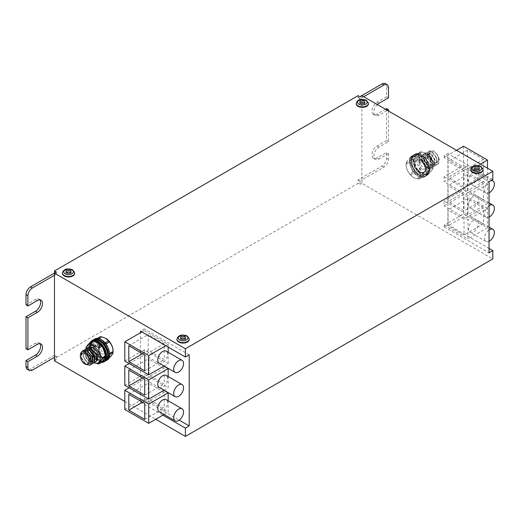 <?xml version="1.0" encoding="UTF-8"?>
<svg xmlns="http://www.w3.org/2000/svg" width="520" height="520" viewBox="0 0 520 520"><rect width="100%" height="100%" fill="white"/><g stroke="black" fill="none" stroke-linecap="round" stroke-linejoin="round"><path stroke-width="0.39" stroke-dasharray="2.6 1.95" d="M417.541 169.475L418.36 170.495L421.35 168.772L420.524 167.745L417.541 169.475L416.507 168.389L413.926 161.317A11.121 6.422 60 0 1 413.829 159.809L413.842 158.847L413.842 159.939L416.825 158.216L416.825 157.125L413.842 158.847L416.507 154.629L416.169 154.512L413.504 158.308A11.317 6.533 -120 0 0 413.504 161.688L416.169 168.552A11.317 6.533 -120 0 0 418.704 171.711L424.034 174.785A11.317 6.533 -120 0 0 426.569 174.558L429.566 172.965C431.938 170.567 433.166 168.811 433.264 167.707L430.274 169.429L426.666 174.258A11.121 6.422 60 0 1 424.489 174.453L424.034 174.785M416.825 157.125C419.224 154.687 420.453 152.932 420.524 151.859L416.169 154.512A11.317 6.533 -120 0 1 418.704 154.284L424.19 157.456L425.757 157.781L428.747 156.059L425.925 153.413L421.35 151.788L418.36 153.511L418.925 154.414M413.875 161.603L413.504 161.688M413.933 158.399L413.829 159.809A11.121 6.422 60 0 1 413.926 158.412L413.504 158.308M426.615 174.219L429.234 170.768A11.317 6.533 -120 0 0 429.234 167.388L426.569 160.517A11.317 6.533 -120 0 0 424.034 157.365L424.19 157.456M426.569 160.517L429.247 167.252L430.274 168.337L433.264 166.608C433.193 162.799 431.957 159.62 429.566 157.079L426.575 158.802L426.615 160.466M421.35 168.772L425.925 170.397L428.747 173.036L429.566 172.965L425.757 174.766L424.19 174.441L418.925 171.399L418.704 171.711M416.507 168.389L416.169 168.552M94.731 341.406A11.121 6.422 -120 0 0 92.553 341.594L89.98 345.091L92.645 341.296A11.317 6.533 60 0 1 93.385 341.075M89.973 345.378L89.759 345.572A11.121 6.422 -120 0 0 89.759 348.478L88.94 347.522L88.94 346.424L89.759 345.572M102.369 361.55A11.317 6.533 60 0 1 100.516 361.569L95.18 358.495A11.317 6.533 60 0 1 92.645 355.335L89.98 348.465L92.553 355.674A11.121 6.422 -120 0 0 94.731 358.384L93.463 358.072L92.638 357.051L92.553 355.674M89.98 348.465L89.98 348.465A11.317 6.533 60 0 1 89.98 345.091M94.848 341.432L92.586 341.647L92.638 341.166L89.655 342.888M95.18 358.495L100.315 361.608A11.121 6.422 -120 0 0 102.492 361.419M185.244 338.741A2.548 1.469 180 0 1 185.64 339.528A2.548 1.469 180 0 1 184.067 340.893A2.548 1.469 180 0 1 181.292 340.574A2.548 1.469 180 0 1 180.544 339.528A2.548 1.469 180 0 1 180.941 338.741M189.222 339.287A6.149 3.549 0 0 0 187.441 337.019A6.149 3.549 0 0 0 180.934 336.206A6.149 3.549 0 0 0 176.963 339.287M70.701 272.61A2.548 1.469 180 0 1 71.097 273.397A2.548 1.469 180 0 1 69.524 274.755A2.548 1.469 180 0 1 66.742 274.437A2.548 1.469 180 0 1 65.995 273.397A2.548 1.469 180 0 1 66.391 272.61M74.678 273.156A6.149 3.549 0 0 0 72.891 270.887A6.149 3.549 0 0 0 66.391 270.075A6.149 3.549 0 0 0 62.413 273.156M364.468 103.005A2.548 1.469 180 0 1 364.865 103.792A2.548 1.469 180 0 1 363.291 105.151A2.548 1.469 180 0 1 360.51 104.832A2.548 1.469 180 0 1 359.762 103.792A2.548 1.469 180 0 1 360.159 103.005M368.446 103.552A6.149 3.549 0 0 0 366.659 101.283A6.149 3.549 0 0 0 360.159 100.471A6.149 3.549 0 0 0 356.181 103.552M479.011 169.136A2.548 1.469 180 0 1 479.407 169.923A2.548 1.469 180 0 1 477.834 171.288A2.548 1.469 180 0 1 475.059 170.969A2.548 1.469 180 0 1 474.312 169.923A2.548 1.469 180 0 1 474.708 169.136M482.989 169.683A6.149 3.549 0 0 0 481.201 167.414A6.149 3.549 0 0 0 474.701 166.602A6.149 3.549 0 0 0 470.73 169.683M419.952 160.095L417.157 160.147L419.718 160.687L419.75 158.931A8.054 4.647 60 0 1 424.983 166.03A8.054 4.647 60 0 1 423.741 172.464A8.054 4.647 60 0 1 419.718 172.061A8.054 4.647 60 0 1 417.755 170.528L415.688 168.519A8.32 4.803 -120 0 0 419.529 172.393A8.32 4.803 -120 0 0 425.412 168.994A8.32 4.803 -120 0 0 419.529 158.808A8.32 4.803 -120 0 0 419.374 158.717L423.599 163.716A10.667 6.156 60 0 0 419.744 158.919L416.39 156.982L413.679 156.215L409.871 158.015C407.505 160.413 406.269 162.169 406.172 163.274L406.159 165.048A10.127 5.85 -120 0 0 413.322 177.45L418.912 179.12C418.984 178.042 420.219 176.293 422.611 173.856L422.611 172.764C420.238 170.281 419.01 167.102 418.912 163.228L418.087 162.208L413.517 160.583L410.696 157.937L409.871 158.015L412.925 156.195L410.104 157.827M426.114 153.524A10.127 5.85 -120 0 0 418.951 157.664A10.127 5.85 -120 0 0 426.114 170.066A10.127 5.85 -120 0 0 433.277 165.932A10.127 5.85 -120 0 0 426.114 153.524L425.925 153.413M428.747 156.059L429.566 157.079M433.264 166.608L433.277 165.932M436.976 154.141L438.432 157.209L438.041 163.917L437.106 164.749L432.835 164.489L427.55 158.444L427.31 152.1L428.103 151.352L431.957 151.931L436.534 158.301L436.144 165.016L435.207 165.847L430.937 165.588L425.653 159.542L425.412 153.192L426.205 152.445L429.995 152.984L434.635 159.399L434.246 166.114L433.31 166.94L428.968 166.641L423.755 160.635L423.514 154.291L424.307 153.543L428.097 154.083L432.738 160.492L432.348 167.206L431.412 168.038L427.07 167.733L421.856 161.733L421.616 155.383L422.409 154.635L426.199 155.174L427.694 156.397A8.054 4.647 -120 0 1 431.353 162.253C430.43 159.068 428.799 156.656 426.465 155.019L422.682 154.486L421.844 155.285L422.175 161.688L427.427 167.629L431.678 167.882L432.666 166.985L432.972 160.225L428.363 153.927L424.58 153.387L423.741 154.193L424.073 160.589L429.325 166.53L433.576 166.784L434.564 165.893L434.87 159.126L430.261 152.828L426.472 152.295L425.64 153.095L425.971 159.497L431.21 165.431L435.474 165.691L436.462 164.794L436.768 158.035L432.146 151.723L428.37 151.197L427.538 152.002L427.869 158.399L433.108 164.333L437.372 164.593L438.36 163.703L439.283 160.505A8.054 4.647 60 0 0 436.976 154.141L433.693 151.047C427.356 147.011 427.343 159.334 434.174 162.519L437.32 162.591L438.711 158.977A6.292 3.634 -120 0 0 434.291 151.938A6.292 3.634 -120 0 0 429.845 154.505A6.292 3.634 -120 0 0 434.291 162.214A6.292 3.634 -120 0 0 437.32 162.591M438.711 158.977L439.283 160.505M413.322 177.45A10.127 5.85 -120 0 0 420.485 173.316A10.127 5.85 -120 0 0 413.322 160.907A10.127 5.85 -120 0 0 406.159 165.048M409.162 161.551L410.859 159.712A10.667 6.156 60 0 0 410.859 164.853L409.162 162.643L409.162 161.551L406.172 163.274L406.172 164.365C406.244 168.181 407.478 171.353 409.871 173.901L413.517 177.561M489.041 241.286A6.962 4.024 -60 0 1 485.966 241.417A6.962 4.024 -60 0 1 484.829 236.1A6.962 4.024 -60 0 1 489.041 229.957M473.512 220.493A6.962 4.024 120 0 0 468.962 226.636A6.962 4.024 120 0 0 470.028 232.213A6.962 4.024 120 0 0 473.512 231.868A6.962 4.024 120 0 0 478.062 225.732A6.962 4.024 120 0 0 476.99 220.149A6.962 4.024 120 0 0 473.512 220.493M489.041 217.074A6.962 4.024 -60 0 1 485.966 217.204A6.962 4.024 -60 0 1 484.829 211.887A6.962 4.024 -60 0 1 489.041 205.738M473.512 196.281A6.962 4.024 120 0 0 468.962 202.417A6.962 4.024 120 0 0 470.028 208A6.962 4.024 120 0 0 473.512 207.656A6.962 4.024 120 0 0 478.062 201.519A6.962 4.024 120 0 0 476.99 195.936A6.962 4.024 120 0 0 473.512 196.281M489.041 192.816A6.962 4.024 -60 0 1 485.966 192.946A6.962 4.024 -60 0 1 484.9 187.363A6.962 4.024 -60 0 1 489.45 181.227A6.962 4.024 -60 0 1 490.958 180.629M473.512 172.022A6.962 4.024 120 0 0 468.962 178.159A6.962 4.024 120 0 0 470.028 183.742A6.962 4.024 120 0 0 473.512 183.397A6.962 4.024 120 0 0 478.062 177.261A6.962 4.024 120 0 0 476.99 171.678A6.962 4.024 120 0 0 473.512 172.022M99.528 343.811L99.353 343.928A8.054 4.647 60 0 1 104.578 351.026A8.054 4.647 60 0 1 103.337 357.448A8.054 4.647 60 0 1 100.952 357.721L97.539 355.407L95.843 353.178C93.048 346.079 94.276 343.324 99.528 344.916L99.528 343.375L99.599 345.098C94.374 343.401 93.132 346.093 95.882 353.151L99.632 356.928L103.526 357.338A8.054 4.647 -120 0 0 104.767 350.909A8.054 4.647 -120 0 0 99.528 343.811L99.541 343.804M95.843 353.178A8.32 4.803 60 0 0 99.691 357.051A8.32 4.803 60 0 0 105.573 353.652A8.32 4.803 60 0 0 99.691 343.466A8.32 4.803 60 0 0 99.528 343.375L99.606 343.694M85.989 348.972A10.127 5.85 -120 0 0 85.943 349.921A10.127 5.85 -120 0 0 93.106 362.329L94.023 362.824M88.94 346.424L85.956 348.153L85.956 349.245C86.028 353.054 87.256 356.232 89.655 358.774L93.294 362.44M90.025 365.125L86.307 364.468L81.731 358.104L82.121 351.39L82.927 350.643M83.948 350.214L83.401 357.272L88.01 363.578L90.883 364.41M91.923 364.032L88.205 363.376L83.629 357.006L84.019 350.291L84.825 349.544M85.846 349.115L85.299 356.181L89.915 362.486L92.781 363.318M93.821 362.934L90.103 362.278L85.527 355.907L85.917 349.2L86.723 348.452M87.744 348.023L87.198 355.082L91.812 361.394L94.679 362.219M95.719 361.835L92.001 361.185L87.425 354.816L87.815 348.101L88.621 347.353M81.471 352.157L81.504 358.371L85.716 364.403M105.892 338.403A10.127 5.85 -120 0 0 98.728 342.537A10.127 5.85 -120 0 0 105.892 354.946A10.127 5.85 -120 0 0 113.055 350.812M109.343 357.844L105.534 359.645L102.823 358.872A10.667 6.156 -120 0 0 106.678 358.527L106.359 359.567L108.875 358.118M101.127 353.646L100.308 352.625L97.318 354.348L98.144 355.375L101.127 353.646L105.703 355.277L108.524 357.916M159.198 411.665A6.962 4.024 120 0 0 162.682 411.32A6.962 4.024 120 0 0 167.232 405.184A6.962 4.024 120 0 0 166.166 399.607M159.198 387.452A6.962 4.024 120 0 0 162.682 387.107A6.962 4.024 120 0 0 167.232 380.972A6.962 4.024 120 0 0 166.166 375.388M159.198 363.194A6.962 4.024 120 0 0 162.682 362.85A6.962 4.024 120 0 0 167.232 356.714A6.962 4.024 120 0 0 166.166 351.137M385.249 83.59A6.363 3.673 -60 0 1 386.568 86.502L386.568 96.727L377.078 102.206A7.248 4.186 120 0 0 371.956 111.078A7.248 4.186 120 0 0 373.451 114.4A7.248 4.186 120 0 0 377.078 114.036L385.398 109.233M377.325 104.572A7.248 4.186 120 0 0 373.854 112.177A7.248 4.186 120 0 0 375.349 115.492A7.248 4.186 120 0 0 378.976 115.135L387.296 110.331M386.568 108.556L386.568 140.549L377.078 146.029A7.248 4.186 120 0 0 371.956 154.908A7.248 4.186 120 0 0 373.451 158.223A7.248 4.186 120 0 0 377.078 157.865L386.568 152.386L386.568 158.223A6.363 3.673 -60 0 1 382.07 166.017L358.098 179.855L358.098 183.313L54.464 358.618L56.361 359.71L56.361 356.252L54.464 355.154L54.464 358.618M388.466 111.001L388.466 141.648L378.976 147.127A7.248 4.186 120 0 0 373.854 156A7.248 4.186 120 0 0 375.349 159.322A7.248 4.186 120 0 0 378.976 158.958L388.466 153.484L386.568 152.386M417.755 170.528L421.551 172.62A8.054 4.647 60 0 0 423.937 172.354L423.741 172.464C426.92 171.99 425.113 161.817 419.582 158.931L419.582 158.931M419.952 158.828A8.054 4.647 60 0 1 425.178 165.925A8.054 4.647 60 0 1 423.937 172.354M417.157 160.147C412.704 160.953 416.728 171.522 421.551 172.62M415.772 168.467C413.017 161.415 414.258 158.724 419.484 160.413L419.718 160.687M463.554 189.722L487.468 203.528L487.468 184.288L463.554 170.482L463.554 189.722L447.902 198.764L447.902 203.736L444.106 205.927L444.106 200.954L468.013 214.76L468.013 195.52L444.106 181.714L447.902 179.524L447.902 174.506L444.106 176.696L444.106 181.714M463.554 170.482L447.902 179.524L447.902 198.764L444.106 200.954M456.515 150.293L444.106 157.456L444.106 155.792L447.902 153.602L447.902 174.506L463.554 165.464L487.468 179.27L468.013 190.502L468.013 171.262L444.106 157.456M492.837 179.543L447.902 153.602M447.902 224.686L444.106 226.876L444.106 225.167L447.902 222.976L447.902 203.736L463.554 194.701L463.554 213.941L447.902 222.976L447.902 224.686L489.041 248.443M388.466 153.484L388.466 159.322A6.363 3.673 -60 0 1 383.968 167.108L361.894 179.855L361.894 183.313L492.837 258.914M358.098 179.855L359.996 180.947L361.894 179.855L361.894 97.747L363.701 96.707M361.894 95.66L361.894 97.747L359.996 98.839L358.098 97.747L359.905 96.707M359.996 96.759L359.996 98.839M358.098 95.66L358.098 97.747M100.952 357.721C96.135 356.623 92.099 346.047 96.558 345.248L99.541 345.501M96.558 345.248L99.56 345.534L99.528 344.916M124.813 401.427L155.727 419.269M124.813 361.036L140.472 352.001L140.472 402.181L162.903 415.129M164.047 365.996L168.175 363.61L144.267 349.81L140.472 352.001L140.472 332.761M164.047 414.466L168.175 412.087L168.175 400.764M164.047 390.254L168.175 387.868L168.175 376.551M168.175 363.61L168.175 352.293M168.175 347.087L168.175 344.37L144.267 330.57L144.267 328.9L140.472 331.097M165.822 345.728L168.175 344.37M129.123 387.784L144.267 379.041L144.267 374.069L168.175 387.868M124.813 385.294L144.267 374.069M124.813 409.507L144.267 398.281L144.267 399.99L140.472 402.181M163.872 390.357L144.267 379.041M144.267 398.281L168.175 412.087M144.267 399.99L179.198 420.154M189.202 354.848L144.267 328.9M144.267 349.81L144.267 354.829L163.833 366.119M129.162 363.545L144.267 354.829M141.915 331.929L144.267 330.57M56.361 272.064L56.361 274.144L54.561 273.104M359.996 180.947L359.996 184.411L358.098 183.313M54.464 355.154L30.498 368.992A6.363 3.673 -60 0 1 27.32 369.31M39.936 343.655A7.248 4.186 120 0 0 39.111 342.888A7.248 4.186 120 0 0 35.49 343.246L26 348.725M39.936 299.825A7.248 4.186 120 0 0 39.111 299.058A7.248 4.186 120 0 0 35.49 299.416L26 304.896M361.894 183.313L359.996 184.411M54.464 360.809L56.361 359.71M54.464 275.236L56.361 274.144M56.361 356.252L54.464 357.344M388.466 141.648L386.568 140.549M388.466 97.825L386.568 96.727M164.19 343.746L148.252 334.542L148.252 350.435L164.19 359.638L164.19 343.746L144.742 354.978M128.798 345.774L148.252 334.542M142.558 353.717L148.252 350.435M144.742 370.864L164.19 359.638M164.19 368.037L148.252 358.839L148.252 374.725L164.19 383.929L164.19 368.037L144.742 379.269M128.798 370.065L148.252 358.839M142.558 378.007L148.252 374.725M144.742 395.154L164.19 383.929M164.19 392.256L148.252 383.051L148.252 398.938L164.19 408.142L164.19 392.256L144.742 403.481M128.798 394.277L148.252 383.051M142.558 402.226L148.252 398.938M144.742 419.367L164.19 408.142M96.609 343.096L96.609 341.998L93.62 343.726L93.62 344.819L96.609 343.096C98.976 345.579 100.21 348.757 100.308 352.625M106.418 344.76L106.678 346.684A10.667 6.156 -120 0 0 102.823 341.887L99.47 339.957L98.144 338.39L97.318 338.462L100.308 336.739C100.237 337.812 99.002 339.567 96.609 341.998M110.058 354.309L108.355 356.142A10.667 6.156 -120 0 0 108.355 351.007L109.538 352.625M102.823 341.887L104.598 342.44M99.47 339.957A10.667 6.156 -120 0 0 95.622 340.301L97.318 338.462M93.606 345.059L93.945 342.687A10.667 6.156 -120 0 0 93.606 345.059A10.667 6.156 -120 0 0 93.945 347.822L93.62 344.819M97.318 354.348L95.622 352.144A10.667 6.156 -120 0 0 99.47 356.935L98.144 355.375M105.534 359.645L106.288 359.658M97.539 355.407A8.054 4.647 -120 0 0 99.495 356.941L102.823 358.872M93.945 347.822L95.622 352.144M95.622 340.301L93.945 342.687M108.355 351.007L106.678 346.684M106.678 358.527L108.355 356.142M99.353 343.928L99.353 345.189M88.881 362.648C87.503 368.03 78.773 357.838 82.316 353.665C85.15 349.407 93.132 358.846 90.487 362.187C88.29 366.08 80.945 356.278 84.214 352.573C89.538 346.762 97.396 365.931 89.063 361.192C83.974 358.137 84.357 347.731 90.07 351.007C95.791 353.697 96.044 363.74 90.961 360.094C85.872 357.045 86.255 346.638 91.969 349.915C99.892 354.198 95.791 365.339 90.37 356.142L93.737 359.756L97.117 360.003M94.685 348.654C89.869 344.26 85.904 350.226 90.37 356.142M93.106 362.329A10.127 5.85 -120 0 0 94.055 362.804M101.68 362.271L100.854 362.343L100.315 361.608M489.041 181.74L444.106 155.792M444.106 226.876L489.041 252.824M444.106 225.167L468.013 238.972L468.013 219.733L444.106 205.927M444.106 176.696L468.013 190.502M480.428 164.099L468.013 171.262M487.468 179.27L487.468 168.161M463.554 146.231L463.554 165.464M483.483 159.406L467.538 150.202L467.538 166.095L483.483 175.292L483.483 159.406L464.029 170.638L448.091 161.434L448.091 177.32L464.029 186.524L464.029 170.638M467.538 150.202L448.091 161.434M483.483 175.292L464.029 186.524M467.538 166.095L448.091 177.32M487.468 184.288L468.013 195.52M487.468 203.528L468.013 214.76M483.483 183.697L467.538 174.493L467.538 190.385L483.483 199.583L483.483 183.697L464.029 194.928L448.091 185.725L448.091 201.611L464.029 210.815L464.029 194.928M467.538 174.493L448.091 185.725M483.483 199.583L464.029 210.815M467.538 190.385L448.091 201.611M463.554 213.941L487.468 227.74L487.468 208.507L468.013 219.733M487.468 208.507L463.554 194.701M487.468 227.74L468.013 238.972M483.483 207.916L467.538 198.712L467.538 214.597L483.483 223.802L483.483 207.916L464.029 219.141L448.091 209.937L448.091 225.823L464.029 235.027L464.029 219.141M467.538 198.712L448.091 209.937M483.483 223.802L464.029 235.027M467.538 214.597L448.091 225.823M421.662 177.58L418.847 179.212L421.896 177.392L421.076 177.463L419.744 175.903A10.667 6.156 60 0 0 423.599 175.558L421.896 177.392L418.087 179.192M416.39 173.966L413.679 173.199L412.861 172.172L412.536 169.169A10.667 6.156 60 0 0 416.39 173.966L419.744 175.903M416.39 156.982A10.667 6.156 60 0 0 412.536 157.326L412.861 156.286L413.679 156.215M425.607 170.794A10.667 6.156 60 0 0 425.276 168.031L425.276 173.173A10.667 6.156 60 0 0 425.607 170.794L425.594 172.133L422.611 173.856M425.276 168.031L423.599 163.716M412.536 157.326L410.859 159.712M410.859 164.853L412.536 169.169M423.599 175.558L425.276 173.173M419.484 160.413L419.374 160.258C414.115 158.672 412.887 161.421 415.688 168.519M438.25 160.94C436.222 166.699 426.797 156.91 429.676 153.12C431.873 149.227 439.218 159.029 435.949 162.734C433.121 166.998 425.139 157.56 427.778 154.219C432.257 148.895 439.27 168.552 430.092 164.3C424.372 161.609 424.125 151.573 429.208 155.214C434.291 158.262 433.914 168.669 428.194 165.392C422.474 162.708 422.227 152.666 427.31 156.305C434.447 161.044 429.591 172.62 423.378 163.878C418.925 157.976 422.871 151.996 427.694 156.397M431.353 162.253C433.271 168.617 426.829 170.43 423.378 163.878M416.825 158.216C419.198 160.7 420.433 163.878 420.524 167.745M421.35 151.788L420.596 151.769L417.775 153.4M430.274 169.429L430.274 168.337M426.575 158.802L425.757 157.781M413.926 161.317L413.842 159.939M418.925 171.399L418.36 170.495M425.757 174.766L426.51 174.785L429.332 173.154M419.374 160.258L419.614 158.938M176.95 339.047A6.149 3.549 180 0 1 180.739 335.771A6.149 3.549 180 0 1 187.441 336.538A6.149 3.549 180 0 1 189.241 339.047M62.4 272.916A6.149 3.549 180 0 1 66.196 269.639A6.149 3.549 180 0 1 72.891 270.406A6.149 3.549 180 0 1 74.692 272.916M356.168 103.311A6.149 3.549 180 0 1 359.964 100.035A6.149 3.549 180 0 1 366.659 100.802A6.149 3.549 180 0 1 368.459 103.311M470.71 169.442A6.149 3.549 180 0 1 474.507 166.166A6.149 3.549 180 0 1 481.201 166.933A6.149 3.549 180 0 1 483.002 169.442M418.067 176.183A11.928 6.89 -120 0 0 426.504 171.314A11.928 6.89 -120 0 0 418.067 156.702A11.928 6.89 -120 0 0 409.63 161.571A11.928 6.89 -120 0 0 418.067 176.183M418.256 156.37A12.2 7.04 60 0 1 426.225 167.122A12.2 7.04 60 0 1 424.359 176.897A12.2 7.04 60 0 1 418.256 176.293A12.2 7.04 60 0 1 410.287 165.542A12.2 7.04 60 0 1 412.159 155.766A12.2 7.04 60 0 1 418.256 156.37M420.101 155.311A12.2 7.04 60 0 1 428.064 166.062A12.2 7.04 60 0 1 426.199 175.832A12.2 7.04 60 0 1 420.101 175.227A12.2 7.04 60 0 1 412.132 164.483A12.2 7.04 60 0 1 413.998 154.707A12.2 7.04 60 0 1 420.101 155.311M419.906 175.123A11.928 6.89 -120 0 0 428.344 170.248A11.928 6.89 -120 0 0 419.906 155.636A11.928 6.89 -120 0 0 411.476 160.511A11.928 6.89 -120 0 0 419.906 175.123M419.341 175.669A12.2 7.04 -120 0 0 425.438 176.274A12.2 7.04 -120 0 0 427.31 166.498A12.2 7.04 -120 0 0 419.341 155.747A12.2 7.04 -120 0 0 413.238 155.142A12.2 7.04 -120 0 0 411.372 164.918A12.2 7.04 -120 0 0 419.341 175.669M419.529 155.857A11.928 6.89 60 0 1 427.966 170.469A11.928 6.89 60 0 1 419.529 175.338A11.928 6.89 60 0 1 411.093 160.726A11.928 6.89 60 0 1 419.529 155.857M421.369 154.798A11.928 6.89 60 0 1 429.806 169.403A11.928 6.89 60 0 1 421.369 174.278A11.928 6.89 60 0 1 412.932 159.666A11.928 6.89 60 0 1 421.369 154.798M421.181 174.603A12.2 7.04 -120 0 0 427.278 175.208A12.2 7.04 -120 0 0 429.15 165.438A12.2 7.04 -120 0 0 421.181 154.687A12.2 7.04 -120 0 0 415.084 154.083A12.2 7.04 -120 0 0 413.212 163.859A12.2 7.04 -120 0 0 421.181 174.603M109.584 354.393A11.928 6.89 60 0 1 101.147 359.151A11.928 6.89 60 0 1 92.716 344.546A11.928 6.89 60 0 1 101.147 339.671M94.861 338.962A12.2 7.04 -120 0 0 92.989 348.731A12.2 7.04 -120 0 0 100.958 359.482A12.2 7.04 -120 0 0 107.062 360.087M93.022 340.022A12.2 7.04 -120 0 0 91.15 349.798A12.2 7.04 -120 0 0 99.119 360.542A12.2 7.04 -120 0 0 105.216 361.147M107.744 355.453A11.928 6.89 60 0 1 99.307 360.217A11.928 6.89 60 0 1 90.877 345.605A11.928 6.89 60 0 1 99.307 340.737M99.495 356.941A8.054 4.647 -120 0 0 103.526 357.338L103.337 357.448M105.593 360.906A12.2 7.04 60 0 1 99.879 360.106A12.2 7.04 60 0 1 92.014 349.7A12.2 7.04 60 0 1 93.418 339.82M95.115 339.43A11.928 6.89 -120 0 0 91.598 348.341A11.928 6.89 -120 0 0 99.691 359.996A11.928 6.89 -120 0 0 106.776 359.632M90.441 342.381A11.928 6.89 -120 0 0 97.845 361.062A11.928 6.89 -120 0 0 101.738 362.206M101.608 362.336A12.2 7.04 60 0 1 98.04 361.173A12.2 7.04 60 0 1 90.207 342.518M378.976 103.298L377.078 102.206M378.976 147.127L377.078 146.029M37.388 300.514L35.49 299.416M37.388 344.344L35.49 343.246M32.396 370.091L30.498 368.992M388.466 159.322L386.568 158.223M383.968 167.108L382.07 166.017M378.976 158.958L377.078 157.865M378.976 115.135L377.078 114.036M388.466 87.601L386.568 86.502M105.287 357.442A11.121 6.422 -120 0 0 105.391 356.05L105.287 357.461M85.956 349.245L88.94 347.522M92.638 357.051L89.655 358.774M90.474 359.801L93.463 358.072M100.854 362.343L97.87 364.072M422.611 172.764L425.594 171.035M421.896 161.506L418.912 163.228M418.087 162.208L421.076 160.485M412.861 172.172L409.871 173.901M406.172 164.365L409.162 162.643M410.696 174.922L413.679 173.199M419.738 160.635L419.738 158.938M424.034 157.365L418.704 154.284M429.462 167.381A11.121 6.422 60 0 1 429.462 170.287M424.489 157.469A11.121 6.422 60 0 1 426.666 160.18M416.722 154.44A11.121 6.422 60 0 1 418.899 154.245M418.899 171.23A11.121 6.422 60 0 1 416.722 168.519M416.488 154.642L418.821 154.44M418.782 154.421L424.067 157.476L426.517 160.531L429.163 167.349L429.163 170.586M90.051 345.274L90.051 348.51L92.697 355.329L95.16 358.391L100.431 361.433M100.392 361.419L102.733 361.212M180.544 337.954L180.544 339.528M65.995 271.817L65.995 273.397M359.762 102.213L359.762 103.792M474.312 168.35L474.312 169.923M418.125 176.306C420.55 177.651 422.63 177.853 424.359 176.897L425.438 176.274C430.996 173.817 426.933 159.582 419.471 155.734C417.047 154.388 414.966 154.193 413.238 155.142L412.159 155.766C406.601 158.223 410.663 172.464 418.125 176.306M426.199 175.832C424.469 176.787 422.39 176.592 419.965 175.24C412.51 171.399 408.441 157.163 413.998 154.707L415.084 154.083C416.812 153.127 418.886 153.322 421.317 154.674C428.772 158.516 432.835 172.75 427.278 175.208L426.199 175.832M485.966 241.417L470.028 232.213M485.966 217.204L470.028 208M485.966 192.946L470.028 183.742M105.976 360.711C104.247 361.666 102.167 361.472 99.742 360.12C92.287 356.278 88.218 342.037 93.782 339.586M90.162 342.543L90.649 352.385L97.903 361.185L101.576 362.362M85.943 349.921L85.943 349.024M41.009 300.157L39.111 299.058M41.009 343.98L39.111 342.888M375.349 159.322L373.451 158.223M375.349 115.492L373.451 114.4M92.664 341.582L90.025 345.332M99.606 343.635L99.606 345.215M106.294 359.658L108.836 358.189M491.725 180.186L476.99 171.678M489.041 202.897L476.99 195.936M489.041 227.11L476.99 220.149M426.634 174.213L424.365 174.428M429.188 170.528L426.556 174.272M479.407 168.35L479.407 169.923M364.865 102.213L364.865 103.792M71.097 271.817L71.097 273.397M185.64 337.954L185.64 339.528"/><path stroke-width="0.78" d="M100.315 344.63L102.492 347.341A11.121 6.422 -120 0 0 100.315 344.63L95.023 341.419L95.18 341.068L100.516 344.149A11.317 6.533 60 0 1 103.044 347.301L105.716 354.172A11.317 6.533 60 0 1 105.716 357.552L105.378 357.012L102.388 358.735L102.388 357.637C100.022 355.154 98.787 351.975 98.69 348.107L97.87 347.087L93.294 345.456L90.474 342.817L89.655 342.888C87.282 345.287 86.047 347.041 85.956 348.153L85.943 349.024M105.287 354.536L105.391 356.05A11.121 6.422 -120 0 0 105.287 354.536L102.706 347.471L103.044 347.301M105.716 357.552L103.044 361.341L102.706 361.225L105.287 357.442M102.369 361.55A11.317 6.533 60 0 0 103.044 361.341L100.854 362.343M105.346 354.257L105.716 354.172M180.941 338.741A2.548 1.469 180 0 1 184.893 338.488A2.548 1.469 180 0 1 185.244 338.741M181.292 338.995A2.548 1.469 180 0 1 180.544 337.954A2.548 1.469 180 0 1 182.117 336.59A2.548 1.469 180 0 1 184.893 336.915A2.548 1.469 180 0 1 185.64 337.954A2.548 1.469 180 0 1 184.067 339.313A2.548 1.469 180 0 1 181.292 338.995M176.963 339.287A6.149 3.549 0 0 0 176.95 339.528A6.149 3.549 0 0 0 178.75 342.037A6.149 3.549 0 0 0 185.445 342.81A6.149 3.549 0 0 0 189.241 339.528A6.149 3.549 0 0 0 189.222 339.287M66.391 272.61A2.548 1.469 180 0 1 70.35 272.356A2.548 1.469 180 0 1 70.701 272.61M70.35 270.777A2.548 1.469 0 0 0 67.574 270.459A2.548 1.469 0 0 0 65.995 271.817A2.548 1.469 0 0 0 66.742 272.864A2.548 1.469 0 0 0 69.524 273.182A2.548 1.469 0 0 0 71.097 271.817A2.548 1.469 0 0 0 70.35 270.777M62.413 273.156A6.149 3.549 0 0 0 62.4 273.397A6.149 3.549 0 0 0 64.201 275.906A6.149 3.549 0 0 0 70.895 276.679A6.149 3.549 0 0 0 74.692 273.397A6.149 3.549 0 0 0 74.678 273.156M360.159 103.005A2.548 1.469 180 0 1 364.117 102.752A2.548 1.469 180 0 1 364.468 103.005M360.51 103.259A2.548 1.469 180 0 1 359.762 102.213A2.548 1.469 180 0 1 361.335 100.854A2.548 1.469 180 0 1 364.117 101.173A2.548 1.469 180 0 1 364.865 102.213A2.548 1.469 180 0 1 363.291 103.578A2.548 1.469 180 0 1 360.51 103.259M356.181 103.552A6.149 3.549 0 0 0 356.168 103.792A6.149 3.549 0 0 0 357.968 106.301A6.149 3.549 0 0 0 364.663 107.075A6.149 3.549 0 0 0 368.459 103.792A6.149 3.549 0 0 0 368.446 103.552M474.708 169.136A2.548 1.469 180 0 1 478.66 168.883A2.548 1.469 180 0 1 479.011 169.136M478.66 167.31A2.548 1.469 0 0 0 475.885 166.985A2.548 1.469 0 0 0 474.312 168.35A2.548 1.469 0 0 0 475.059 169.39A2.548 1.469 0 0 0 477.834 169.708A2.548 1.469 0 0 0 479.407 168.35A2.548 1.469 0 0 0 478.66 167.31M470.73 169.683A6.149 3.549 0 0 0 470.71 169.923A6.149 3.549 0 0 0 472.511 172.432A6.149 3.549 0 0 0 479.213 173.206A6.149 3.549 0 0 0 483.002 169.923A6.149 3.549 0 0 0 482.989 169.683M489.041 229.957A6.962 4.024 -60 0 1 489.45 229.697A6.962 4.024 -60 0 1 492.934 229.353A6.962 4.024 -60 0 1 494 234.936A6.962 4.024 -60 0 1 489.45 241.072A6.962 4.024 -60 0 1 489.041 241.286M489.041 205.738A6.962 4.024 -60 0 1 489.45 205.484A6.962 4.024 -60 0 1 492.934 205.14A6.962 4.024 -60 0 1 494 210.724A6.962 4.024 -60 0 1 489.45 216.859A6.962 4.024 -60 0 1 489.041 217.074M490.958 180.629A6.962 4.024 -60 0 1 492.934 180.882A6.962 4.024 -60 0 1 494 186.466A6.962 4.024 -60 0 1 489.45 192.602A6.962 4.024 -60 0 1 489.041 192.816M94.055 362.804A10.127 5.85 -120 0 0 100.249 357.637A10.127 5.85 -120 0 0 93.106 345.787A10.127 5.85 -120 0 0 85.989 348.972M89.888 342.7L92.703 341.075L93.463 341.094L89.655 342.888M85.716 364.403L89.895 365.209L90.727 364.403L91.312 361.4L89.343 360.685A6.292 3.634 60 0 0 84.923 353.639A6.292 3.634 60 0 0 80.47 356.213A6.292 3.634 60 0 0 84.923 363.922A6.292 3.634 60 0 0 87.952 364.299L85.04 364.091C78.552 360.704 78.891 348.199 85.527 352.06L89.005 355.043L90.714 357.962L90.961 364.306L90.025 365.125M89.005 355.043A8.054 4.647 60 0 1 91.312 361.4M90.883 364.41L92.625 363.311L92.3 356.909L87.048 350.968L82.791 350.714L81.471 352.157M82.927 350.643L87.406 350.857L92.612 356.863L92.859 363.214L91.923 364.032M92.781 363.318L94.523 362.213L94.198 355.817L88.946 349.869L84.689 349.615L83.948 350.214M84.825 349.544L89.303 349.765L94.51 355.765L94.757 362.115L93.821 362.934M94.679 362.219L96.421 361.114L96.096 354.718L90.857 348.784L86.587 348.524L85.846 349.115M86.723 348.452L91.202 348.666L96.408 354.673L96.655 361.023L95.719 361.835M97.117 360.003L98.345 354.517C97.188 351.455 95.329 349.18 92.755 347.685L88.484 347.425L87.744 348.023M88.621 347.353L93.022 347.536L94.685 348.654A8.054 4.647 -120 0 1 98.345 354.517M108.875 358.118L109.343 357.844C111.716 355.446 112.951 353.691 113.041 352.586L110.058 354.309L110.058 353.21L113.041 351.488L113.041 352.586L113.055 350.812A10.127 5.85 -120 0 0 105.892 338.403L101.127 336.668L97.318 338.462M108.524 340.932L109.343 341.959L106.359 343.681L105.534 342.661L108.524 340.932L105.703 338.293M113.041 351.488C112.97 347.678 111.735 344.5 109.343 341.959M109.343 357.844L108.524 357.916M178.627 409.156A6.962 4.024 120 0 0 174.077 415.291A6.962 4.024 120 0 0 175.143 420.869A6.962 4.024 120 0 0 178.627 420.524A6.962 4.024 120 0 0 183.177 414.388A6.962 4.024 120 0 0 182.104 408.811A6.962 4.024 120 0 0 178.627 409.156M182.104 408.811L166.166 399.607A6.962 4.024 120 0 0 162.682 399.951A6.962 4.024 120 0 0 158.132 406.088A6.962 4.024 120 0 0 159.198 411.665L175.143 420.869M178.627 384.937A6.962 4.024 120 0 0 174.077 391.079A6.962 4.024 120 0 0 175.143 396.656A6.962 4.024 120 0 0 178.627 396.312A6.962 4.024 120 0 0 183.177 390.175A6.962 4.024 120 0 0 182.104 384.592A6.962 4.024 120 0 0 178.627 384.937M182.104 384.592L166.166 375.388A6.962 4.024 120 0 0 162.682 375.739A6.962 4.024 120 0 0 158.132 381.875A6.962 4.024 120 0 0 159.198 387.452L175.143 396.656M178.627 360.678A6.962 4.024 120 0 0 174.077 366.821A6.962 4.024 120 0 0 175.143 372.398A6.962 4.024 120 0 0 178.627 372.053A6.962 4.024 120 0 0 183.177 365.918A6.962 4.024 120 0 0 182.104 360.334A6.962 4.024 120 0 0 178.627 360.678M182.104 360.334L166.166 351.137A6.962 4.024 120 0 0 162.682 351.481A6.962 4.024 120 0 0 158.132 357.617A6.962 4.024 120 0 0 159.198 363.194L175.143 372.398M363.701 96.707L383.968 85.001A6.363 3.673 -60 0 1 387.147 84.689A6.363 3.673 -60 0 1 388.466 87.601L388.466 97.825L378.976 103.298A7.248 4.186 120 0 0 377.325 104.572M179.198 420.154L189.202 425.932L189.202 354.848L185.406 357.038L185.406 348.757L492.837 171.262L361.894 95.66L359.996 96.759L358.098 95.66L54.464 270.966L56.361 272.064L54.464 273.156L54.464 360.809L124.813 401.427M185.406 348.757L54.464 273.156M155.727 419.269L185.406 436.41L492.837 258.914L492.837 250.633L489.041 252.824L489.041 181.74L492.837 179.543L492.837 171.262M189.202 425.932L185.406 428.123L185.406 436.41M489.041 248.443L492.837 250.633M185.406 357.038L140.472 331.097L140.472 332.761L141.915 331.929M162.903 415.129L185.406 428.123M168.175 400.764L168.175 392.847L163.872 390.357M148.727 404.072L124.813 390.273L124.813 409.507L148.727 423.312L148.727 404.072L168.175 392.847M148.727 423.312L164.047 414.466M168.175 376.551L168.175 368.628L163.833 366.119M148.727 379.86L124.813 366.054L124.813 385.294L148.727 399.1L148.727 379.86L168.175 368.628M148.727 399.1L164.047 390.254M168.175 352.293L168.175 347.087M148.727 355.602L124.813 341.796L124.813 361.036L148.727 374.842L148.727 355.602L165.822 345.728M148.727 374.842L164.047 365.996M54.464 270.966L54.561 273.104M54.464 357.344L32.396 370.091A6.363 3.673 -60 0 1 29.218 370.403L27.32 369.31A6.363 3.673 -60 0 1 26 366.399L26 360.555L35.49 355.075A7.248 4.186 120 0 0 39.936 343.655M29.218 370.403A6.363 3.673 -60 0 1 27.898 367.49L27.898 361.654L37.388 356.174A7.248 4.186 120 0 0 42.12 349.791A7.248 4.186 120 0 0 41.009 343.98A7.248 4.186 120 0 0 37.388 344.344L27.898 349.817L26 348.725L26 316.732L35.49 311.252A7.248 4.186 120 0 0 39.936 299.825M27.898 349.817L27.898 317.824L37.388 312.351A7.248 4.186 120 0 0 42.12 305.962A7.248 4.186 120 0 0 41.009 300.157A7.248 4.186 120 0 0 37.388 300.514L27.898 305.994L26 304.896L26 294.678A6.363 3.673 -60 0 1 30.498 286.884L54.464 273.046M359.905 96.707L382.07 83.909A6.363 3.673 -60 0 1 385.249 83.59L387.147 84.689M385.398 109.233L386.568 108.556L388.466 109.655L388.466 111.001M27.898 305.994L27.898 295.769A6.363 3.673 -60 0 1 32.396 287.983L54.464 275.236M27.898 317.824L26 316.732M27.898 361.654L26 360.555M387.296 110.331L388.466 109.655M128.798 345.774L128.798 361.66L144.742 370.864L144.742 354.978L128.798 345.774M124.813 341.796L140.472 332.761M128.798 361.66L142.558 353.717M128.798 370.065L128.798 385.95L144.742 395.154L144.742 379.269L128.798 370.065M124.813 366.054L129.162 363.545M128.798 385.95L142.558 378.007M128.798 394.277L128.798 410.169L144.742 419.367L144.742 403.481L128.798 394.277M124.813 390.273L129.123 387.784M128.798 410.169L142.558 402.226M101.127 336.668L100.373 336.648L97.552 338.273M110.058 354.309L109.662 354.718M109.538 352.625L110.058 353.21M106.359 343.681L106.418 344.76M104.598 342.44L105.534 342.661M89.343 360.685L87.952 364.299M94.023 362.824L98.69 363.994C98.761 362.921 99.996 361.166 102.388 358.735M101.445 362.459L98.69 363.994L101.68 362.271M93.463 341.094L94.731 341.406M487.468 168.161L487.468 160.03L480.428 164.099M487.468 160.03L463.554 146.231L456.515 150.293M93.385 341.075A11.317 6.533 60 0 1 95.18 341.068M176.95 339.047C178.308 335.153 181.714 334.106 187.161 335.926L189.241 339.047A6.149 3.549 180 0 1 185.445 342.329A6.149 3.549 180 0 1 178.75 341.556A6.149 3.549 180 0 1 176.95 339.047L176.95 339.528M179.699 339.911A4.803 2.775 0 0 0 186.492 339.911A4.803 2.775 0 0 0 186.492 335.991A4.803 2.775 0 0 0 179.699 335.991A4.803 2.775 0 0 0 179.699 339.911M62.4 272.916C63.765 269.016 67.171 267.976 72.611 269.789L74.692 272.916A6.149 3.549 180 0 1 70.895 276.192A6.149 3.549 180 0 1 64.201 275.425A6.149 3.549 180 0 1 62.4 272.916L62.4 273.397M65.15 273.78A4.803 2.775 0 0 0 71.942 273.78A4.803 2.775 0 0 0 71.942 269.861A4.803 2.775 0 0 0 65.15 269.861A4.803 2.775 0 0 0 65.15 273.78M356.168 103.311C357.532 99.411 360.932 98.371 366.379 100.191L368.459 103.311A6.149 3.549 180 0 1 364.663 106.587A6.149 3.549 180 0 1 357.968 105.82A6.149 3.549 180 0 1 356.168 103.311L356.168 103.792M358.917 104.176A4.803 2.775 0 0 0 365.709 104.176A4.803 2.775 0 0 0 365.709 100.256A4.803 2.775 0 0 0 358.917 100.256A4.803 2.775 0 0 0 358.917 104.176M470.71 169.442C472.075 165.548 475.481 164.502 480.928 166.322L483.002 169.442A6.149 3.549 180 0 1 479.213 172.725A6.149 3.549 180 0 1 472.511 171.951A6.149 3.549 180 0 1 470.71 169.442L470.71 169.923M473.46 170.306A4.803 2.775 0 0 0 480.259 170.306A4.803 2.775 0 0 0 480.259 166.387A4.803 2.775 0 0 0 473.46 166.387A4.803 2.775 0 0 0 473.46 170.306M101.147 339.671A11.928 6.89 60 0 1 109.584 354.393M107.062 360.087A12.2 7.04 -120 0 0 108.927 350.311A12.2 7.04 -120 0 0 100.958 339.567A12.2 7.04 -120 0 0 94.861 338.962L93.782 339.586A12.2 7.04 60 0 1 99.879 340.191A12.2 7.04 60 0 1 107.848 350.935A12.2 7.04 60 0 1 105.976 360.711A12.2 7.04 60 0 1 105.593 360.906L107.062 360.087C112.619 357.63 108.55 343.395 101.095 339.547C98.67 338.201 96.59 338.007 94.861 338.962M93.022 340.022C94.751 339.066 96.824 339.268 99.255 340.613C106.71 344.454 110.78 358.696 105.216 361.147A12.2 7.04 -120 0 0 107.088 351.377A12.2 7.04 -120 0 0 99.119 340.626A12.2 7.04 -120 0 0 93.022 340.022L91.936 340.646A12.2 7.04 60 0 1 98.04 341.25A12.2 7.04 60 0 1 106.009 352.001A12.2 7.04 60 0 1 104.137 361.777A12.2 7.04 60 0 1 101.608 362.336M99.307 340.737A11.928 6.89 60 0 1 107.744 355.453M106.776 359.632A11.928 6.89 -120 0 0 107.094 349.875A11.928 6.89 -120 0 0 99.691 340.516A11.928 6.89 -120 0 0 95.115 339.43M101.738 362.206A11.928 6.89 -120 0 0 106.041 353.737A11.928 6.89 -120 0 0 97.845 341.582A11.928 6.89 -120 0 0 90.441 342.381M32.396 287.983L30.498 286.884M27.898 295.769L26 294.678M37.388 312.351L35.49 311.252M37.388 356.174L35.49 355.075M27.898 367.49L26 366.399M383.968 85.001L382.07 83.909M93.418 339.82A12.2 7.04 60 0 1 93.782 339.586L93.412 339.82M90.207 342.518A12.2 7.04 60 0 1 91.936 340.646L90.162 342.543M101.68 346.385L98.69 348.107M102.388 357.637L105.378 355.914M97.87 347.087L100.854 345.358M189.241 339.047L189.241 339.528M74.692 272.916L74.692 273.397M368.459 103.311L368.459 103.792M483.002 169.442L483.002 169.923M101.576 362.362L105.216 361.147M492.934 180.882L491.725 180.186M492.934 205.14L489.041 202.897M492.934 229.353L489.041 227.11"/></g></svg>
